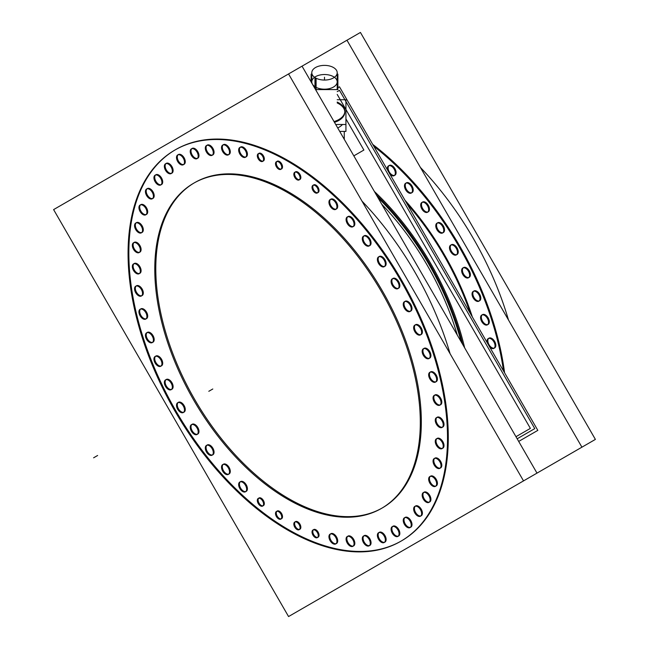 <?xml version="1.0" encoding="UTF-8"?>
<svg xmlns="http://www.w3.org/2000/svg" width="649" height="649" viewBox="0 0 649 649"><rect width="100%" height="100%" fill="white"/><g stroke="black" fill="none" stroke-linecap="round" stroke-linejoin="round"><path stroke-width="0.97" d="M194.684 182.645A187.764 108.407 60 0 1 288.562 191.942A187.764 108.407 60 0 1 411.223 357.396A187.764 108.407 60 0 1 382.439 507.859M381.928 508.143A187.764 108.407 60 0 1 288.562 498.554A187.764 108.407 60 0 1 166.039 333.562A187.764 108.407 60 0 1 194.173 182.937M175.238 149.854A225.876 130.408 -120 0 0 141.109 330.982A225.876 130.408 -120 0 0 288.562 529.681A225.876 130.408 -120 0 0 401.114 541.088M401.504 540.868A225.876 130.408 -120 0 0 436.128 359.862A225.876 130.408 -120 0 0 288.562 160.822A225.876 130.408 -120 0 0 175.628 149.635M440.225 404.903A5.646 3.261 60 0 1 437.815 404.449A5.646 3.261 60 0 1 434.124 399.468A5.646 3.261 60 0 1 434.984 394.941A5.646 3.261 60 0 1 437.815 395.225A5.646 3.261 60 0 1 441.498 400.198A5.646 3.261 60 0 1 440.639 404.725M435.836 381.831A5.646 3.261 60 0 1 433.427 381.369A5.646 3.261 60 0 1 429.735 376.396A5.646 3.261 60 0 1 430.603 371.869A5.646 3.261 60 0 1 433.427 372.153A5.646 3.261 60 0 1 437.118 377.126A5.646 3.261 60 0 1 436.25 381.653M429.338 358.297A5.646 3.261 60 0 1 426.928 357.834A5.646 3.261 60 0 1 423.237 352.861A5.646 3.261 60 0 1 424.105 348.335A5.646 3.261 60 0 1 426.928 348.618A5.646 3.261 60 0 1 430.62 353.591A5.646 3.261 60 0 1 429.752 358.118M420.828 334.641A5.646 3.261 60 0 1 418.41 334.186A5.646 3.261 60 0 1 414.727 329.213A5.646 3.261 60 0 1 415.587 324.687A5.646 3.261 60 0 1 418.41 324.962A5.646 3.261 60 0 1 422.101 329.943A5.646 3.261 60 0 1 421.233 334.462M410.419 311.22A5.646 3.261 60 0 1 408.002 310.766A5.646 3.261 60 0 1 404.319 305.793A5.646 3.261 60 0 1 405.179 301.266A5.646 3.261 60 0 1 408.002 301.542A5.646 3.261 60 0 1 411.693 306.523A5.646 3.261 60 0 1 410.825 311.041M398.267 288.367A5.646 3.261 60 0 1 395.858 287.913A5.646 3.261 60 0 1 392.166 282.94A5.646 3.261 60 0 1 393.034 278.413A5.646 3.261 60 0 1 395.858 278.689A5.646 3.261 60 0 1 399.541 283.67A5.646 3.261 60 0 1 398.681 288.197M384.549 266.423A5.646 3.261 60 0 1 382.139 265.968A5.646 3.261 60 0 1 378.448 260.987A5.646 3.261 60 0 1 379.316 256.46A5.646 3.261 60 0 1 382.139 256.744A5.646 3.261 60 0 1 385.831 261.717A5.646 3.261 60 0 1 384.962 266.244M369.476 245.695A5.646 3.261 60 0 1 367.058 245.241A5.646 3.261 60 0 1 363.375 240.26A5.646 3.261 60 0 1 364.235 235.741A5.646 3.261 60 0 1 367.058 236.017A5.646 3.261 60 0 1 370.749 240.998A5.646 3.261 60 0 1 369.881 245.517M353.251 226.501A5.646 3.261 60 0 1 350.833 226.039A5.646 3.261 60 0 1 347.15 221.066A5.646 3.261 60 0 1 348.01 216.539A5.646 3.261 60 0 1 350.833 216.823A5.646 3.261 60 0 1 354.524 221.796A5.646 3.261 60 0 1 353.656 226.323M336.117 209.1A5.646 3.261 60 0 1 333.708 208.645A5.646 3.261 60 0 1 330.017 203.672A5.646 3.261 60 0 1 330.885 199.146A5.646 3.261 60 0 1 333.708 199.421A5.646 3.261 60 0 1 337.391 204.403A5.646 3.261 60 0 1 336.531 208.929M245.833 156.977A5.646 3.261 60 0 1 243.424 156.523A5.646 3.261 60 0 1 239.732 151.55A5.646 3.261 60 0 1 240.601 147.023A5.646 3.261 60 0 1 243.424 147.299A5.646 3.261 60 0 1 247.107 152.28A5.646 3.261 60 0 1 246.247 156.798M228.699 154.592A5.646 3.261 60 0 1 226.29 154.138A5.646 3.261 60 0 1 222.599 149.156A5.646 3.261 60 0 1 223.467 144.63A5.646 3.261 60 0 1 226.29 144.914A5.646 3.261 60 0 1 229.981 149.887A5.646 3.261 60 0 1 229.113 154.413M212.474 155.054A5.646 3.261 60 0 1 210.065 154.6A5.646 3.261 60 0 1 206.374 149.627A5.646 3.261 60 0 1 207.242 145.1A5.646 3.261 60 0 1 210.065 145.376A5.646 3.261 60 0 1 213.756 150.357A5.646 3.261 60 0 1 212.888 154.876M197.393 158.372A5.646 3.261 60 0 1 194.984 157.91A5.646 3.261 60 0 1 191.301 152.937A5.646 3.261 60 0 1 192.161 148.41A5.646 3.261 60 0 1 194.984 148.694A5.646 3.261 60 0 1 198.675 153.667A5.646 3.261 60 0 1 197.807 158.194M183.683 164.481A5.646 3.261 60 0 1 181.274 164.027A5.646 3.261 60 0 1 177.583 159.046A5.646 3.261 60 0 1 178.451 154.527A5.646 3.261 60 0 1 181.274 154.803A5.646 3.261 60 0 1 184.957 159.776A5.646 3.261 60 0 1 184.097 164.302M171.531 173.299A5.646 3.261 60 0 1 169.121 172.845A5.646 3.261 60 0 1 165.43 167.872A5.646 3.261 60 0 1 166.298 163.345A5.646 3.261 60 0 1 169.121 163.621A5.646 3.261 60 0 1 172.812 168.602A5.646 3.261 60 0 1 171.944 173.129M161.122 184.705A5.646 3.261 60 0 1 158.713 184.251A5.646 3.261 60 0 1 155.022 179.27A5.646 3.261 60 0 1 155.89 174.751A5.646 3.261 60 0 1 158.713 175.027A5.646 3.261 60 0 1 162.404 180A5.646 3.261 60 0 1 161.536 184.527M152.604 198.521A5.646 3.261 60 0 1 150.195 198.067A5.646 3.261 60 0 1 146.512 193.094A5.646 3.261 60 0 1 147.372 188.567A5.646 3.261 60 0 1 150.195 188.843A5.646 3.261 60 0 1 153.886 193.824A5.646 3.261 60 0 1 153.018 198.343M146.114 214.551A5.646 3.261 60 0 1 143.697 214.097A5.646 3.261 60 0 1 140.014 209.124A5.646 3.261 60 0 1 140.874 204.597A5.646 3.261 60 0 1 143.697 204.873A5.646 3.261 60 0 1 147.388 209.854A5.646 3.261 60 0 1 146.52 214.381M141.725 232.569A5.646 3.261 60 0 1 139.316 232.107A5.646 3.261 60 0 1 135.625 227.134A5.646 3.261 60 0 1 136.493 222.607A5.646 3.261 60 0 1 139.316 222.891A5.646 3.261 60 0 1 143.007 227.864A5.646 3.261 60 0 1 142.139 232.391M139.519 252.291A5.646 3.261 60 0 1 137.109 251.836A5.646 3.261 60 0 1 133.418 246.863A5.646 3.261 60 0 1 134.286 242.337A5.646 3.261 60 0 1 137.109 242.612A5.646 3.261 60 0 1 140.792 247.594A5.646 3.261 60 0 1 139.933 252.12M139.519 273.448A5.646 3.261 60 0 1 137.109 272.994A5.646 3.261 60 0 1 133.418 268.021A5.646 3.261 60 0 1 134.286 263.494A5.646 3.261 60 0 1 137.109 263.77A5.646 3.261 60 0 1 140.792 268.751A5.646 3.261 60 0 1 139.933 273.278M141.725 295.733A5.646 3.261 60 0 1 139.316 295.271A5.646 3.261 60 0 1 135.625 290.298A5.646 3.261 60 0 1 136.493 285.771A5.646 3.261 60 0 1 139.316 286.055A5.646 3.261 60 0 1 143.007 291.028A5.646 3.261 60 0 1 142.139 295.555M146.114 318.805A5.646 3.261 60 0 1 143.697 318.351A5.646 3.261 60 0 1 140.014 313.37A5.646 3.261 60 0 1 140.874 308.851A5.646 3.261 60 0 1 143.697 309.127A5.646 3.261 60 0 1 147.388 314.1A5.646 3.261 60 0 1 146.52 318.627M152.604 342.339A5.646 3.261 60 0 1 150.195 341.885A5.646 3.261 60 0 1 146.512 336.904A5.646 3.261 60 0 1 147.372 332.377A5.646 3.261 60 0 1 150.195 332.661A5.646 3.261 60 0 1 153.886 337.634A5.646 3.261 60 0 1 153.018 342.161M161.122 365.987A5.646 3.261 60 0 1 158.713 365.533A5.646 3.261 60 0 1 155.022 360.56A5.646 3.261 60 0 1 155.89 356.033A5.646 3.261 60 0 1 158.713 356.309A5.646 3.261 60 0 1 162.404 361.29A5.646 3.261 60 0 1 161.536 365.809M171.531 389.408A5.646 3.261 60 0 1 169.121 388.954A5.646 3.261 60 0 1 165.43 383.981A5.646 3.261 60 0 1 166.298 379.454A5.646 3.261 60 0 1 169.121 379.73A5.646 3.261 60 0 1 172.812 384.711A5.646 3.261 60 0 1 171.944 389.23M183.683 412.261A5.646 3.261 60 0 1 181.274 411.807A5.646 3.261 60 0 1 177.583 406.826A5.646 3.261 60 0 1 178.451 402.307A5.646 3.261 60 0 1 181.274 402.583A5.646 3.261 60 0 1 184.957 407.564A5.646 3.261 60 0 1 184.097 412.083M197.393 434.213A5.646 3.261 60 0 1 194.984 433.751A5.646 3.261 60 0 1 191.301 428.778A5.646 3.261 60 0 1 192.161 424.251A5.646 3.261 60 0 1 194.984 424.535A5.646 3.261 60 0 1 198.675 429.508A5.646 3.261 60 0 1 197.807 434.035M212.474 454.933A5.646 3.261 60 0 1 210.065 454.478A5.646 3.261 60 0 1 206.374 449.506A5.646 3.261 60 0 1 207.242 444.979A5.646 3.261 60 0 1 210.065 445.255A5.646 3.261 60 0 1 213.756 450.236A5.646 3.261 60 0 1 212.888 454.762M228.699 474.135A5.646 3.261 60 0 1 226.29 473.681A5.646 3.261 60 0 1 222.599 468.7A5.646 3.261 60 0 1 223.467 464.181A5.646 3.261 60 0 1 226.29 464.457A5.646 3.261 60 0 1 229.981 469.43A5.646 3.261 60 0 1 229.113 473.957M245.833 491.528A5.646 3.261 60 0 1 243.424 491.074A5.646 3.261 60 0 1 239.732 486.093A5.646 3.261 60 0 1 240.601 481.574A5.646 3.261 60 0 1 243.424 481.85A5.646 3.261 60 0 1 247.107 486.823A5.646 3.261 60 0 1 246.247 491.35M336.117 543.651A5.646 3.261 60 0 1 333.708 543.197A5.646 3.261 60 0 1 330.017 538.224A5.646 3.261 60 0 1 330.885 533.697A5.646 3.261 60 0 1 333.708 533.973A5.646 3.261 60 0 1 337.391 538.954A5.646 3.261 60 0 1 336.531 543.473M353.251 546.044A5.646 3.261 60 0 1 350.833 545.582A5.646 3.261 60 0 1 347.15 540.609A5.646 3.261 60 0 1 348.01 536.082A5.646 3.261 60 0 1 350.833 536.366A5.646 3.261 60 0 1 354.524 541.339A5.646 3.261 60 0 1 353.656 545.866M369.476 545.574A5.646 3.261 60 0 1 367.058 545.119A5.646 3.261 60 0 1 363.375 540.146A5.646 3.261 60 0 1 364.235 535.62A5.646 3.261 60 0 1 367.058 535.896A5.646 3.261 60 0 1 370.749 540.877A5.646 3.261 60 0 1 369.881 545.395M384.549 542.264A5.646 3.261 60 0 1 382.139 541.81A5.646 3.261 60 0 1 378.448 536.828A5.646 3.261 60 0 1 379.316 532.302A5.646 3.261 60 0 1 382.139 532.586A5.646 3.261 60 0 1 385.831 537.559A5.646 3.261 60 0 1 384.962 542.085M398.267 536.155A5.646 3.261 60 0 1 395.858 535.693A5.646 3.261 60 0 1 392.166 530.72A5.646 3.261 60 0 1 393.034 526.193A5.646 3.261 60 0 1 395.858 526.477A5.646 3.261 60 0 1 399.541 531.45A5.646 3.261 60 0 1 398.681 535.977M410.419 527.329A5.646 3.261 60 0 1 408.002 526.874A5.646 3.261 60 0 1 404.319 521.893A5.646 3.261 60 0 1 405.179 517.375A5.646 3.261 60 0 1 408.002 517.651A5.646 3.261 60 0 1 411.693 522.632A5.646 3.261 60 0 1 410.825 527.15M420.828 515.923A5.646 3.261 60 0 1 418.41 515.468A5.646 3.261 60 0 1 414.727 510.495A5.646 3.261 60 0 1 415.587 505.969A5.646 3.261 60 0 1 418.41 506.244A5.646 3.261 60 0 1 422.101 511.225A5.646 3.261 60 0 1 421.233 515.752M429.338 502.107A5.646 3.261 60 0 1 426.928 501.653A5.646 3.261 60 0 1 423.237 496.68A5.646 3.261 60 0 1 424.105 492.153A5.646 3.261 60 0 1 426.928 492.429A5.646 3.261 60 0 1 430.62 497.41A5.646 3.261 60 0 1 429.752 501.928M435.836 486.077A5.646 3.261 60 0 1 433.427 485.622A5.646 3.261 60 0 1 429.735 480.641A5.646 3.261 60 0 1 430.603 476.123A5.646 3.261 60 0 1 433.427 476.398A5.646 3.261 60 0 1 437.118 481.371A5.646 3.261 60 0 1 436.25 485.898M440.225 468.067A5.646 3.261 60 0 1 437.815 467.613A5.646 3.261 60 0 1 434.124 462.632A5.646 3.261 60 0 1 434.984 458.105A5.646 3.261 60 0 1 437.815 458.389A5.646 3.261 60 0 1 441.498 463.362A5.646 3.261 60 0 1 440.639 467.888M442.431 448.337A5.646 3.261 60 0 1 440.022 447.883A5.646 3.261 60 0 1 436.331 442.902A5.646 3.261 60 0 1 437.199 438.383A5.646 3.261 60 0 1 440.022 438.659A5.646 3.261 60 0 1 443.705 443.632A5.646 3.261 60 0 1 442.845 448.159M442.431 427.18A5.646 3.261 60 0 1 440.022 426.726A5.646 3.261 60 0 1 436.331 421.745A5.646 3.261 60 0 1 437.199 417.226A5.646 3.261 60 0 1 440.022 417.502A5.646 3.261 60 0 1 443.705 422.475A5.646 3.261 60 0 1 442.845 427.001M262.999 161.106A4.413 2.547 60 0 1 261.214 160.725A4.413 2.547 60 0 1 258.326 156.831A4.413 2.547 60 0 1 259.008 153.302A4.413 2.547 60 0 1 261.214 153.521A4.413 2.547 60 0 1 264.094 157.407A4.413 2.547 60 0 1 263.421 160.944M281.187 169.056A4.413 2.547 60 0 1 279.403 168.675A4.413 2.547 60 0 1 276.523 164.789A4.413 2.547 60 0 1 277.196 161.252A4.413 2.547 60 0 1 279.403 161.471A4.413 2.547 60 0 1 282.283 165.357A4.413 2.547 60 0 1 281.609 168.894M299.514 179.635A4.413 2.547 60 0 1 297.721 179.254A4.413 2.547 60 0 1 294.841 175.368A4.413 2.547 60 0 1 295.522 171.831A4.413 2.547 60 0 1 297.721 172.05A4.413 2.547 60 0 1 300.609 175.936A4.413 2.547 60 0 1 299.927 179.473M317.702 192.688A4.413 2.547 60 0 1 315.917 192.307A4.413 2.547 60 0 1 313.029 188.413A4.413 2.547 60 0 1 313.71 184.884A4.413 2.547 60 0 1 315.917 185.103A4.413 2.547 60 0 1 318.797 188.989A4.413 2.547 60 0 1 318.124 192.526M317.702 537.364A4.413 2.547 60 0 1 315.917 536.983A4.413 2.547 60 0 1 313.029 533.089A4.413 2.547 60 0 1 313.71 529.56A4.413 2.547 60 0 1 315.917 529.779A4.413 2.547 60 0 1 318.797 533.665A4.413 2.547 60 0 1 318.124 537.202M299.514 529.414A4.413 2.547 60 0 1 297.721 529.032A4.413 2.547 60 0 1 294.841 525.138A4.413 2.547 60 0 1 295.522 521.609A4.413 2.547 60 0 1 297.721 521.82A4.413 2.547 60 0 1 300.609 525.714A4.413 2.547 60 0 1 299.927 529.243M281.187 518.835A4.413 2.547 60 0 1 279.403 518.454A4.413 2.547 60 0 1 276.523 514.56A4.413 2.547 60 0 1 277.196 511.031A4.413 2.547 60 0 1 279.403 511.242A4.413 2.547 60 0 1 282.283 515.136A4.413 2.547 60 0 1 281.609 518.665M262.999 505.782A4.413 2.547 60 0 1 261.214 505.401A4.413 2.547 60 0 1 258.326 501.507A4.413 2.547 60 0 1 259.008 497.978A4.413 2.547 60 0 1 261.214 498.197A4.413 2.547 60 0 1 264.094 502.083A4.413 2.547 60 0 1 263.421 505.62M362.004 201.149A225.876 130.408 60 0 1 450.073 353.689A225.876 130.408 60 0 0 362.004 201.149M381.75 204.232A193.41 111.669 60 0 1 457.277 335.046A193.41 111.669 60 0 0 381.75 204.232M462.737 344.497A194.822 112.48 -120 0 0 376.298 194.781A194.822 112.48 -120 0 1 462.737 344.497M342.502 124.494A20.33 11.739 180 0 1 337.715 127.958A20.33 11.739 180 0 0 342.502 124.494M338.875 103.816A20.33 11.739 0 0 0 337.204 102.956A20.33 11.739 0 0 1 338.875 103.816A20.33 11.739 0 0 1 334.47 122.345A20.33 11.739 0 0 0 344.83 112.115M470.403 313.589A194.822 112.48 -120 0 0 406.907 203.599A194.822 112.48 -120 0 1 470.403 313.589M404.944 200.2A195.381 112.804 60 0 1 472.367 316.988A195.381 112.804 60 0 0 404.944 200.2M504.589 372.802A225.876 130.408 -120 0 0 372.713 144.386A225.876 130.408 -120 0 1 504.589 372.802M494.238 348.115A5.646 3.261 60 0 1 491.82 347.653A5.646 3.261 60 0 1 488.137 342.68A5.646 3.261 60 0 1 488.997 338.153A5.646 3.261 60 0 1 491.82 338.437A5.646 3.261 60 0 1 495.511 343.41A5.646 3.261 60 0 1 494.652 347.937M487.74 324.581A5.646 3.261 60 0 1 485.33 324.119A5.646 3.261 60 0 1 481.639 319.146A5.646 3.261 60 0 1 482.507 314.619A5.646 3.261 60 0 1 485.33 314.903A5.646 3.261 60 0 1 489.013 319.876A5.646 3.261 60 0 1 488.153 324.403M479.222 300.925A5.646 3.261 60 0 1 476.812 300.471A5.646 3.261 60 0 1 473.121 295.498A5.646 3.261 60 0 1 473.989 290.971A5.646 3.261 60 0 1 476.812 291.247A5.646 3.261 60 0 1 480.503 296.228A5.646 3.261 60 0 1 479.635 300.747M468.813 277.504A5.646 3.261 60 0 1 466.404 277.05A5.646 3.261 60 0 1 462.713 272.077A5.646 3.261 60 0 1 463.581 267.55A5.646 3.261 60 0 1 466.404 267.826A5.646 3.261 60 0 1 470.095 272.807A5.646 3.261 60 0 1 469.227 277.326M456.661 254.651A5.646 3.261 60 0 1 454.251 254.197A5.646 3.261 60 0 1 450.56 249.224A5.646 3.261 60 0 1 451.428 244.697A5.646 3.261 60 0 1 454.251 244.973A5.646 3.261 60 0 1 457.943 249.954A5.646 3.261 60 0 1 457.074 254.481M442.951 232.707A5.646 3.261 60 0 1 440.541 232.253A5.646 3.261 60 0 1 436.85 227.272A5.646 3.261 60 0 1 437.718 222.745A5.646 3.261 60 0 1 440.541 223.029A5.646 3.261 60 0 1 444.224 228.002A5.646 3.261 60 0 1 443.364 232.529M427.869 211.98A5.646 3.261 60 0 1 425.46 211.525A5.646 3.261 60 0 1 421.769 206.544A5.646 3.261 60 0 1 422.637 202.026A5.646 3.261 60 0 1 425.46 202.301A5.646 3.261 60 0 1 429.151 207.282A5.646 3.261 60 0 1 428.283 211.801M411.644 192.785A5.646 3.261 60 0 1 409.235 192.323A5.646 3.261 60 0 1 405.544 187.35A5.646 3.261 60 0 1 406.412 182.823A5.646 3.261 60 0 1 409.235 183.107A5.646 3.261 60 0 1 412.926 188.08A5.646 3.261 60 0 1 412.058 192.607M394.511 175.384A5.646 3.261 60 0 1 392.101 174.93A5.646 3.261 60 0 1 388.41 169.957A5.646 3.261 60 0 1 389.278 165.43A5.646 3.261 60 0 1 392.101 165.706A5.646 3.261 60 0 1 395.793 170.687A5.646 3.261 60 0 1 394.925 175.214M420.406 167.434A225.876 130.408 60 0 1 508.475 319.973A225.876 130.408 60 0 0 420.406 167.434M311.796 81.863A12.704 7.334 0 0 0 315.519 87.047A12.704 7.334 0 0 0 329.359 88.637A12.704 7.334 0 0 0 337.204 81.863M334.438 77.288A12.704 7.334 0 0 0 333.481 76.671A12.704 7.334 0 0 0 314.562 77.288M279.208 494.027A187.764 108.407 -120 0 0 381.425 508.443A187.764 108.407 -120 0 0 408.546 352.61A187.764 108.407 -120 0 0 279.208 188.015M295.879 197.645A187.764 108.407 -120 0 0 193.662 183.229A187.764 108.407 -120 0 0 166.542 339.062A187.764 108.407 -120 0 0 295.879 503.656M288.562 616.55L523.516 480.893L288.562 73.945L53.607 209.603L288.562 616.55M277.764 523.97A225.876 130.408 -120 0 0 400.733 541.315A225.876 130.408 -120 0 0 433.362 353.843A225.876 130.408 -120 0 0 277.764 155.841M297.818 167.418A225.876 130.408 -120 0 0 174.857 150.081A225.876 130.408 -120 0 0 142.22 337.545A225.876 130.408 -120 0 0 297.818 535.547M67.09 201.823L302.036 66.166L536.991 473.121L581.918 447.177L346.964 40.23L302.036 66.166L360.438 32.45L595.393 439.405L360.438 575.055M302.036 608.77L536.991 473.121M436.274 395.314A5.646 3.261 60 0 1 440.566 400.149A5.646 3.261 60 0 1 439.86 405.171A5.646 3.261 60 0 1 436.274 404.359M437.807 405.244A5.646 3.261 60 0 1 433.516 400.409A5.646 3.261 60 0 1 434.213 395.387A5.646 3.261 60 0 1 437.807 396.198M431.885 372.234A5.646 3.261 60 0 1 436.177 377.069A5.646 3.261 60 0 1 435.479 382.099A5.646 3.261 60 0 1 431.885 381.288M433.418 382.172A5.646 3.261 60 0 1 429.127 377.337A5.646 3.261 60 0 1 429.833 372.315A5.646 3.261 60 0 1 433.418 373.126M425.387 348.708A5.646 3.261 60 0 1 429.679 353.543A5.646 3.261 60 0 1 428.981 358.564A5.646 3.261 60 0 1 425.387 357.753M426.92 358.637A5.646 3.261 60 0 1 422.637 353.802A5.646 3.261 60 0 1 423.335 348.781A5.646 3.261 60 0 1 426.92 349.592M416.877 325.052A5.646 3.261 60 0 1 421.169 329.887A5.646 3.261 60 0 1 420.463 334.908A5.646 3.261 60 0 1 416.877 334.105M418.41 334.989A5.646 3.261 60 0 1 414.119 330.154A5.646 3.261 60 0 1 414.816 325.133A5.646 3.261 60 0 1 418.41 325.936M406.469 301.631A5.646 3.261 60 0 1 410.76 306.466A5.646 3.261 60 0 1 410.054 311.488A5.646 3.261 60 0 1 406.469 310.684M408.002 311.569A5.646 3.261 60 0 1 403.71 306.734A5.646 3.261 60 0 1 404.408 301.712A5.646 3.261 60 0 1 408.002 302.515M394.316 278.778A5.646 3.261 60 0 1 398.608 283.613A5.646 3.261 60 0 1 397.91 288.635A5.646 3.261 60 0 1 394.316 287.832M395.849 288.716A5.646 3.261 60 0 1 391.558 283.881A5.646 3.261 60 0 1 392.264 278.859A5.646 3.261 60 0 1 395.849 279.662M380.598 256.834A5.646 3.261 60 0 1 384.889 261.669A5.646 3.261 60 0 1 384.192 266.69A5.646 3.261 60 0 1 380.598 265.879M382.139 266.763A5.646 3.261 60 0 1 377.848 261.928A5.646 3.261 60 0 1 378.545 256.907A5.646 3.261 60 0 1 382.139 257.718M365.525 236.106A5.646 3.261 60 0 1 369.816 240.941A5.646 3.261 60 0 1 369.111 245.963A5.646 3.261 60 0 1 365.525 245.16M367.058 246.044A5.646 3.261 60 0 1 362.767 241.209A5.646 3.261 60 0 1 363.464 236.187A5.646 3.261 60 0 1 367.058 236.99M349.3 216.904A5.646 3.261 60 0 1 353.591 221.739A5.646 3.261 60 0 1 352.886 226.769A5.646 3.261 60 0 1 349.3 225.957M350.833 226.842A5.646 3.261 60 0 1 346.542 222.007A5.646 3.261 60 0 1 347.239 216.985A5.646 3.261 60 0 1 350.833 217.796M332.166 199.511A5.646 3.261 60 0 1 336.458 204.346A5.646 3.261 60 0 1 335.76 209.376A5.646 3.261 60 0 1 332.166 208.564M333.7 209.449A5.646 3.261 60 0 1 329.408 204.613A5.646 3.261 60 0 1 330.106 199.592A5.646 3.261 60 0 1 333.7 200.403M241.882 147.388A5.646 3.261 60 0 1 246.174 152.223A5.646 3.261 60 0 1 245.476 157.245A5.646 3.261 60 0 1 241.882 156.441M243.416 157.326A5.646 3.261 60 0 1 239.124 152.491A5.646 3.261 60 0 1 239.83 147.469A5.646 3.261 60 0 1 243.416 148.272M224.749 145.003A5.646 3.261 60 0 1 229.04 149.838A5.646 3.261 60 0 1 228.343 154.86A5.646 3.261 60 0 1 224.749 154.048M226.282 154.933A5.646 3.261 60 0 1 221.99 150.097A5.646 3.261 60 0 1 222.696 145.076A5.646 3.261 60 0 1 226.282 145.887M208.524 145.465A5.646 3.261 60 0 1 212.815 150.3A5.646 3.261 60 0 1 212.118 155.322A5.646 3.261 60 0 1 208.524 154.519M210.057 155.403A5.646 3.261 60 0 1 205.765 150.568A5.646 3.261 60 0 1 206.471 145.546A5.646 3.261 60 0 1 210.057 146.35M193.451 148.783A5.646 3.261 60 0 1 197.742 153.618A5.646 3.261 60 0 1 197.036 158.64A5.646 3.261 60 0 1 193.451 157.829M194.984 158.713A5.646 3.261 60 0 1 190.692 153.878A5.646 3.261 60 0 1 191.39 148.856A5.646 3.261 60 0 1 194.984 149.668M179.732 154.892A5.646 3.261 60 0 1 184.024 159.727A5.646 3.261 60 0 1 183.326 164.749A5.646 3.261 60 0 1 179.732 163.937M181.266 164.83A5.646 3.261 60 0 1 176.974 159.995A5.646 3.261 60 0 1 177.672 154.965A5.646 3.261 60 0 1 181.266 155.776M167.58 163.71A5.646 3.261 60 0 1 171.871 168.545A5.646 3.261 60 0 1 171.174 173.567A5.646 3.261 60 0 1 167.58 172.764M169.113 173.648A5.646 3.261 60 0 1 164.822 168.813A5.646 3.261 60 0 1 165.527 163.791A5.646 3.261 60 0 1 169.113 164.595M157.172 175.116A5.646 3.261 60 0 1 161.463 179.951A5.646 3.261 60 0 1 160.765 184.973A5.646 3.261 60 0 1 157.172 184.162M158.705 185.054A5.646 3.261 60 0 1 154.413 180.219A5.646 3.261 60 0 1 155.119 175.189A5.646 3.261 60 0 1 158.705 176.001M148.662 188.932A5.646 3.261 60 0 1 152.953 193.767A5.646 3.261 60 0 1 152.247 198.789A5.646 3.261 60 0 1 148.662 197.986M150.195 198.87A5.646 3.261 60 0 1 145.903 194.035A5.646 3.261 60 0 1 146.601 189.013A5.646 3.261 60 0 1 150.195 189.816M142.163 204.962A5.646 3.261 60 0 1 146.455 209.797A5.646 3.261 60 0 1 145.749 214.827A5.646 3.261 60 0 1 142.163 214.016M143.697 214.9A5.646 3.261 60 0 1 139.405 210.065A5.646 3.261 60 0 1 140.103 205.043A5.646 3.261 60 0 1 143.697 205.855M137.775 222.98A5.646 3.261 60 0 1 142.066 227.815A5.646 3.261 60 0 1 141.368 232.837A5.646 3.261 60 0 1 137.775 232.026M139.308 232.91A5.646 3.261 60 0 1 135.016 228.075A5.646 3.261 60 0 1 135.722 223.053A5.646 3.261 60 0 1 139.308 223.864M135.568 242.702A5.646 3.261 60 0 1 139.859 247.537A5.646 3.261 60 0 1 139.162 252.566A5.646 3.261 60 0 1 135.568 251.755M137.101 252.639A5.646 3.261 60 0 1 132.81 247.804A5.646 3.261 60 0 1 133.507 242.783A5.646 3.261 60 0 1 137.101 243.594M135.568 263.859A5.646 3.261 60 0 1 139.859 268.694A5.646 3.261 60 0 1 139.162 273.724A5.646 3.261 60 0 1 135.568 272.913M137.101 273.797A5.646 3.261 60 0 1 132.81 268.962A5.646 3.261 60 0 1 133.507 263.94A5.646 3.261 60 0 1 137.101 264.751M137.775 286.144A5.646 3.261 60 0 1 142.066 290.979A5.646 3.261 60 0 1 141.368 296.001A5.646 3.261 60 0 1 137.775 295.19M139.308 296.074A5.646 3.261 60 0 1 135.016 291.239A5.646 3.261 60 0 1 135.722 286.217A5.646 3.261 60 0 1 139.308 287.028M142.163 309.216A5.646 3.261 60 0 1 146.455 314.051A5.646 3.261 60 0 1 145.749 319.073A5.646 3.261 60 0 1 142.163 318.261M143.697 319.154A5.646 3.261 60 0 1 139.405 314.319A5.646 3.261 60 0 1 140.103 309.289A5.646 3.261 60 0 1 143.697 310.1M148.662 332.75A5.646 3.261 60 0 1 152.953 337.585A5.646 3.261 60 0 1 152.247 342.607A5.646 3.261 60 0 1 148.662 341.796M150.195 342.688A5.646 3.261 60 0 1 145.903 337.845A5.646 3.261 60 0 1 146.601 332.823A5.646 3.261 60 0 1 150.195 333.635M157.172 356.398A5.646 3.261 60 0 1 161.463 361.233A5.646 3.261 60 0 1 160.765 366.255A5.646 3.261 60 0 1 157.172 365.452M158.705 366.336A5.646 3.261 60 0 1 154.413 361.501A5.646 3.261 60 0 1 155.119 356.479A5.646 3.261 60 0 1 158.705 357.283M167.58 379.819A5.646 3.261 60 0 1 171.871 384.654A5.646 3.261 60 0 1 171.174 389.676A5.646 3.261 60 0 1 167.58 388.873M169.113 389.757A5.646 3.261 60 0 1 164.822 384.922A5.646 3.261 60 0 1 165.527 379.9A5.646 3.261 60 0 1 169.113 380.703M179.732 402.672A5.646 3.261 60 0 1 184.024 407.507A5.646 3.261 60 0 1 183.326 412.529A5.646 3.261 60 0 1 179.732 411.726M181.266 412.61A5.646 3.261 60 0 1 176.974 407.775A5.646 3.261 60 0 1 177.672 402.753A5.646 3.261 60 0 1 181.266 403.556M193.451 424.624A5.646 3.261 60 0 1 197.742 429.46A5.646 3.261 60 0 1 197.036 434.481A5.646 3.261 60 0 1 193.451 433.67M194.984 434.554A5.646 3.261 60 0 1 190.692 429.719A5.646 3.261 60 0 1 191.39 424.697A5.646 3.261 60 0 1 194.984 425.509M208.524 445.344A5.646 3.261 60 0 1 212.815 450.179A5.646 3.261 60 0 1 212.118 455.2A5.646 3.261 60 0 1 208.524 454.397M210.057 455.282A5.646 3.261 60 0 1 205.765 450.447A5.646 3.261 60 0 1 206.471 445.425A5.646 3.261 60 0 1 210.057 446.228M224.749 464.546A5.646 3.261 60 0 1 229.04 469.381A5.646 3.261 60 0 1 228.343 474.403A5.646 3.261 60 0 1 224.749 473.592M226.282 474.484A5.646 3.261 60 0 1 221.99 469.649A5.646 3.261 60 0 1 222.696 464.619A5.646 3.261 60 0 1 226.282 465.43M241.882 481.939A5.646 3.261 60 0 1 246.174 486.774A5.646 3.261 60 0 1 245.476 491.796A5.646 3.261 60 0 1 241.882 490.993M243.416 491.877A5.646 3.261 60 0 1 239.124 487.042A5.646 3.261 60 0 1 239.83 482.012A5.646 3.261 60 0 1 243.416 482.824M332.166 534.062A5.646 3.261 60 0 1 336.458 538.897A5.646 3.261 60 0 1 335.76 543.919A5.646 3.261 60 0 1 332.166 543.116M333.7 544A5.646 3.261 60 0 1 329.408 539.165A5.646 3.261 60 0 1 330.106 534.143A5.646 3.261 60 0 1 333.7 534.946M349.3 536.455A5.646 3.261 60 0 1 353.591 541.29A5.646 3.261 60 0 1 352.886 546.312A5.646 3.261 60 0 1 349.3 545.501M350.833 546.385A5.646 3.261 60 0 1 346.542 541.55A5.646 3.261 60 0 1 347.239 536.528A5.646 3.261 60 0 1 350.833 537.34M365.525 535.985A5.646 3.261 60 0 1 369.816 540.82A5.646 3.261 60 0 1 369.111 545.841A5.646 3.261 60 0 1 365.525 545.038M367.058 545.923A5.646 3.261 60 0 1 362.767 541.088A5.646 3.261 60 0 1 363.464 536.066A5.646 3.261 60 0 1 367.058 536.869M380.598 532.675A5.646 3.261 60 0 1 384.889 537.51A5.646 3.261 60 0 1 384.192 542.532A5.646 3.261 60 0 1 380.598 541.72M382.139 542.613A5.646 3.261 60 0 1 377.848 537.77A5.646 3.261 60 0 1 378.545 532.748A5.646 3.261 60 0 1 382.139 533.559M394.316 526.558A5.646 3.261 60 0 1 398.608 531.393A5.646 3.261 60 0 1 397.91 536.423A5.646 3.261 60 0 1 394.316 535.612M395.849 536.496A5.646 3.261 60 0 1 391.558 531.661A5.646 3.261 60 0 1 392.264 526.639A5.646 3.261 60 0 1 395.849 527.45M406.469 517.74A5.646 3.261 60 0 1 410.76 522.575A5.646 3.261 60 0 1 410.054 527.596A5.646 3.261 60 0 1 406.469 526.793M408.002 527.678A5.646 3.261 60 0 1 403.71 522.843A5.646 3.261 60 0 1 404.408 517.821A5.646 3.261 60 0 1 408.002 518.624M416.877 506.334A5.646 3.261 60 0 1 421.169 511.169A5.646 3.261 60 0 1 420.463 516.198A5.646 3.261 60 0 1 416.877 515.387M418.41 516.271A5.646 3.261 60 0 1 414.119 511.436A5.646 3.261 60 0 1 414.816 506.415A5.646 3.261 60 0 1 418.41 507.226M425.387 492.518A5.646 3.261 60 0 1 429.679 497.353A5.646 3.261 60 0 1 428.981 502.375A5.646 3.261 60 0 1 425.387 501.572M426.92 502.456A5.646 3.261 60 0 1 422.637 497.621A5.646 3.261 60 0 1 423.335 492.599A5.646 3.261 60 0 1 426.92 493.402M431.885 476.488A5.646 3.261 60 0 1 436.177 481.323A5.646 3.261 60 0 1 435.479 486.344A5.646 3.261 60 0 1 431.885 485.541M433.418 486.426A5.646 3.261 60 0 1 429.127 481.59A5.646 3.261 60 0 1 429.833 476.569A5.646 3.261 60 0 1 433.418 477.372M436.274 458.478A5.646 3.261 60 0 1 440.566 463.313A5.646 3.261 60 0 1 439.86 468.335A5.646 3.261 60 0 1 436.274 467.523M437.807 468.408A5.646 3.261 60 0 1 433.516 463.573A5.646 3.261 60 0 1 434.213 458.551A5.646 3.261 60 0 1 437.807 459.362M438.481 438.748A5.646 3.261 60 0 1 442.772 443.583A5.646 3.261 60 0 1 442.074 448.605A5.646 3.261 60 0 1 438.481 447.802M440.014 448.686A5.646 3.261 60 0 1 435.722 443.851A5.646 3.261 60 0 1 436.428 438.821A5.646 3.261 60 0 1 440.014 439.633M438.481 417.591A5.646 3.261 60 0 1 442.772 422.426A5.646 3.261 60 0 1 442.074 427.448A5.646 3.261 60 0 1 438.481 426.636M440.014 427.529A5.646 3.261 60 0 1 435.722 422.694A5.646 3.261 60 0 1 436.428 417.664A5.646 3.261 60 0 1 440.014 418.475M259.673 153.635A4.413 2.547 60 0 1 263.153 157.35A4.413 2.547 60 0 1 262.65 161.382A4.413 2.547 60 0 1 259.673 160.619M261.206 161.496A4.413 2.547 60 0 1 257.726 157.78A4.413 2.547 60 0 1 258.237 153.748A4.413 2.547 60 0 1 261.206 154.511M259.673 498.31A4.413 2.547 60 0 1 263.153 502.026A4.413 2.547 60 0 1 262.65 506.066A4.413 2.547 60 0 1 259.673 505.295M261.206 506.171A4.413 2.547 60 0 1 257.726 502.456A4.413 2.547 60 0 1 258.237 498.424A4.413 2.547 60 0 1 261.206 499.186M277.869 511.363A4.413 2.547 60 0 1 281.341 515.079A4.413 2.547 60 0 1 280.839 519.111A4.413 2.547 60 0 1 277.869 518.348M279.394 519.224A4.413 2.547 60 0 1 275.914 515.509A4.413 2.547 60 0 1 276.425 511.469A4.413 2.547 60 0 1 279.394 512.239M296.187 521.942A4.413 2.547 60 0 1 299.668 525.658A4.413 2.547 60 0 1 299.157 529.689A4.413 2.547 60 0 1 296.187 528.927M297.721 529.803A4.413 2.547 60 0 1 294.24 526.088A4.413 2.547 60 0 1 294.743 522.047A4.413 2.547 60 0 1 297.721 522.818M314.376 529.892A4.413 2.547 60 0 1 317.856 533.608A4.413 2.547 60 0 1 317.345 537.64A4.413 2.547 60 0 1 314.376 536.877M315.909 537.753A4.413 2.547 60 0 1 312.429 534.038A4.413 2.547 60 0 1 312.94 530.006A4.413 2.547 60 0 1 315.909 530.768M314.376 185.216A4.413 2.547 60 0 1 317.856 188.932A4.413 2.547 60 0 1 317.345 192.964A4.413 2.547 60 0 1 314.376 192.201M315.909 193.078A4.413 2.547 60 0 1 312.429 189.362A4.413 2.547 60 0 1 312.94 185.33A4.413 2.547 60 0 1 315.909 186.093M296.187 172.163A4.413 2.547 60 0 1 299.668 175.879A4.413 2.547 60 0 1 299.157 179.919A4.413 2.547 60 0 1 296.187 179.148M297.721 180.024A4.413 2.547 60 0 1 294.24 176.309A4.413 2.547 60 0 1 294.743 172.277A4.413 2.547 60 0 1 297.721 173.04M277.869 161.585A4.413 2.547 60 0 1 281.341 165.3A4.413 2.547 60 0 1 280.839 169.34A4.413 2.547 60 0 1 277.869 168.57M279.394 169.454A4.413 2.547 60 0 1 275.914 165.73A4.413 2.547 60 0 1 276.425 161.698A4.413 2.547 60 0 1 279.394 162.461M464.652 347.823A195.365 112.796 -120 0 0 374.376 191.463M353.827 155.865L363.894 150.049L345.933 118.929M345.933 106.663L345.933 131.406L339.703 131.406M337.942 102.42A20.33 11.739 180 0 1 344.83 111.23A20.33 11.739 180 0 1 334.04 121.59M337.204 102.063A20.33 11.739 180 0 1 339.752 103.467M337.204 99.743L345.933 99.743L345.933 124.494L335.711 124.494M461.139 341.739A194.822 112.48 -120 0 0 377.888 197.547M503.502 370.92A225.876 130.408 -120 0 0 373.8 146.268M490.287 338.518A5.646 3.261 60 0 1 494.579 343.353A5.646 3.261 60 0 1 493.873 348.383A5.646 3.261 60 0 1 490.287 347.572M491.82 348.456A5.646 3.261 60 0 1 489.744 347.093M487.277 342.818A5.646 3.261 60 0 1 488.226 338.6A5.646 3.261 60 0 1 491.82 339.411M483.789 314.992A5.646 3.261 60 0 1 488.08 319.827A5.646 3.261 60 0 1 487.375 324.849A5.646 3.261 60 0 1 483.789 324.038M485.322 324.922A5.646 3.261 60 0 1 481.031 320.087A5.646 3.261 60 0 1 481.728 315.065A5.646 3.261 60 0 1 485.322 315.876M475.271 291.336A5.646 3.261 60 0 1 479.562 296.171A5.646 3.261 60 0 1 478.865 301.193A5.646 3.261 60 0 1 475.271 300.39M476.804 301.274A5.646 3.261 60 0 1 472.513 296.439A5.646 3.261 60 0 1 473.218 291.417A5.646 3.261 60 0 1 476.804 292.22M464.862 267.915A5.646 3.261 60 0 1 469.154 272.75A5.646 3.261 60 0 1 468.456 277.772A5.646 3.261 60 0 1 464.862 276.969M466.396 277.853A5.646 3.261 60 0 1 462.104 273.018A5.646 3.261 60 0 1 462.81 267.996A5.646 3.261 60 0 1 466.396 268.8M452.718 245.062A5.646 3.261 60 0 1 457.001 249.897A5.646 3.261 60 0 1 456.304 254.919A5.646 3.261 60 0 1 452.718 254.116M454.251 255A5.646 3.261 60 0 1 449.96 250.165A5.646 3.261 60 0 1 450.657 245.144A5.646 3.261 60 0 1 454.251 245.947M439 223.118A5.646 3.261 60 0 1 443.291 227.953A5.646 3.261 60 0 1 442.586 232.975A5.646 3.261 60 0 1 439 232.164M440.533 233.048A5.646 3.261 60 0 1 436.242 228.213A5.646 3.261 60 0 1 436.939 223.191A5.646 3.261 60 0 1 440.533 224.002M423.919 202.391A5.646 3.261 60 0 1 428.21 207.226A5.646 3.261 60 0 1 427.513 212.247A5.646 3.261 60 0 1 423.919 211.444M425.452 212.328A5.646 3.261 60 0 1 421.16 207.493A5.646 3.261 60 0 1 421.866 202.472A5.646 3.261 60 0 1 425.452 203.275M407.694 183.188A5.646 3.261 60 0 1 411.985 188.023A5.646 3.261 60 0 1 411.288 193.053A5.646 3.261 60 0 1 407.694 192.242M409.227 193.126A5.646 3.261 60 0 1 404.935 188.291A5.646 3.261 60 0 1 405.641 183.269A5.646 3.261 60 0 1 409.227 184.081M390.56 165.795A5.646 3.261 60 0 1 394.852 170.63A5.646 3.261 60 0 1 394.154 175.66A5.646 3.261 60 0 1 390.56 174.849M392.093 175.733A5.646 3.261 60 0 1 390.025 174.37M387.558 170.095A5.646 3.261 60 0 1 388.508 165.876A5.646 3.261 60 0 1 392.093 166.688M337.878 87.737L339.476 86.812L537.826 430.376L518.689 441.417M337.204 91.647L339.476 90.333L534.776 428.616L517.172 438.781M515.963 436.704L530.379 428.381L337.204 94.421M314.968 88.564L314.968 77.572A12.704 7.334 180 0 0 328.994 79.584A12.704 7.334 180 0 0 337.204 72.72A12.704 7.334 180 0 0 332.905 67.22M316.095 90.519L316.095 78.221A12.704 7.334 180 0 1 311.796 72.72A12.704 7.334 180 0 1 320.006 65.857A12.704 7.334 180 0 1 334.032 67.869M315.56 89.586L337.878 89.586L337.878 74.132L337.204 74.132M311.122 81.896L311.122 74.132L311.796 74.132M288.562 529.681A225.876 130.408 -120 0 0 448.281 437.458A225.876 130.408 -120 0 0 288.562 160.822A225.876 130.408 -120 0 0 128.843 253.037A225.876 130.408 -120 0 0 288.562 529.681M437.815 395.225A5.646 3.261 60 0 1 441.807 402.137A5.646 3.261 60 0 1 437.815 404.449A5.646 3.261 60 0 1 433.816 397.529A5.646 3.261 60 0 1 437.815 395.225M433.427 372.153A5.646 3.261 60 0 1 437.418 379.065A5.646 3.261 60 0 1 433.427 381.369A5.646 3.261 60 0 1 429.435 374.457A5.646 3.261 60 0 1 433.427 372.153M426.928 348.618A5.646 3.261 60 0 1 430.92 355.53A5.646 3.261 60 0 1 426.928 357.834A5.646 3.261 60 0 1 422.937 350.922A5.646 3.261 60 0 1 426.928 348.618M418.41 324.962A5.646 3.261 60 0 1 422.41 331.882A5.646 3.261 60 0 1 418.41 334.186A5.646 3.261 60 0 1 414.419 327.266A5.646 3.261 60 0 1 418.41 324.962M408.002 301.542A5.646 3.261 60 0 1 412.001 308.462A5.646 3.261 60 0 1 408.002 310.766A5.646 3.261 60 0 1 404.011 303.846A5.646 3.261 60 0 1 408.002 301.542M395.858 278.689A5.646 3.261 60 0 1 399.849 285.609A5.646 3.261 60 0 1 395.858 287.913A5.646 3.261 60 0 1 391.858 281.001A5.646 3.261 60 0 1 395.858 278.689M382.139 256.744A5.646 3.261 60 0 1 386.131 263.656A5.646 3.261 60 0 1 382.139 265.968A5.646 3.261 60 0 1 378.148 259.048A5.646 3.261 60 0 1 382.139 256.744M367.058 236.017A5.646 3.261 60 0 1 371.058 242.937A5.646 3.261 60 0 1 367.058 245.241A5.646 3.261 60 0 1 363.067 238.321A5.646 3.261 60 0 1 367.058 236.017M350.833 216.823A5.646 3.261 60 0 1 354.833 223.735A5.646 3.261 60 0 1 350.833 226.039A5.646 3.261 60 0 1 346.842 219.127A5.646 3.261 60 0 1 350.833 216.823M333.708 199.421A5.646 3.261 60 0 1 337.699 206.341A5.646 3.261 60 0 1 333.708 208.645A5.646 3.261 60 0 1 329.708 201.734A5.646 3.261 60 0 1 333.708 199.421M243.424 147.299A5.646 3.261 60 0 1 247.415 154.219A5.646 3.261 60 0 1 243.424 156.523A5.646 3.261 60 0 1 239.432 149.603A5.646 3.261 60 0 1 243.424 147.299M226.29 144.914A5.646 3.261 60 0 1 230.281 151.825A5.646 3.261 60 0 1 226.29 154.138A5.646 3.261 60 0 1 222.299 147.218A5.646 3.261 60 0 1 226.29 144.914M210.065 145.376A5.646 3.261 60 0 1 214.056 152.296A5.646 3.261 60 0 1 210.065 154.6A5.646 3.261 60 0 1 206.074 147.68A5.646 3.261 60 0 1 210.065 145.376M194.984 148.694A5.646 3.261 60 0 1 198.975 155.606A5.646 3.261 60 0 1 194.984 157.91A5.646 3.261 60 0 1 190.993 150.998A5.646 3.261 60 0 1 194.984 148.694M181.274 154.803A5.646 3.261 60 0 1 185.265 161.723A5.646 3.261 60 0 1 181.274 164.027A5.646 3.261 60 0 1 177.274 157.107A5.646 3.261 60 0 1 181.274 154.803M169.121 163.621A5.646 3.261 60 0 1 173.113 170.541A5.646 3.261 60 0 1 169.121 172.845A5.646 3.261 60 0 1 165.13 165.933A5.646 3.261 60 0 1 169.121 163.621M158.713 175.027A5.646 3.261 60 0 1 162.704 181.947A5.646 3.261 60 0 1 158.713 184.251A5.646 3.261 60 0 1 154.722 177.331A5.646 3.261 60 0 1 158.713 175.027M150.195 188.843A5.646 3.261 60 0 1 154.186 195.763A5.646 3.261 60 0 1 150.195 198.067A5.646 3.261 60 0 1 146.203 191.147A5.646 3.261 60 0 1 150.195 188.843M143.697 204.873A5.646 3.261 60 0 1 147.696 211.793A5.646 3.261 60 0 1 143.697 214.097A5.646 3.261 60 0 1 139.705 207.185A5.646 3.261 60 0 1 143.697 204.873M139.316 222.891A5.646 3.261 60 0 1 143.307 229.803A5.646 3.261 60 0 1 139.316 232.107A5.646 3.261 60 0 1 135.325 225.195A5.646 3.261 60 0 1 139.316 222.891M137.109 242.612A5.646 3.261 60 0 1 141.101 249.532A5.646 3.261 60 0 1 137.109 251.836A5.646 3.261 60 0 1 133.11 244.924A5.646 3.261 60 0 1 137.109 242.612M137.109 263.77A5.646 3.261 60 0 1 141.101 270.69A5.646 3.261 60 0 1 137.109 272.994A5.646 3.261 60 0 1 133.11 266.082A5.646 3.261 60 0 1 137.109 263.77M139.316 286.055A5.646 3.261 60 0 1 143.307 292.967A5.646 3.261 60 0 1 139.316 295.271A5.646 3.261 60 0 1 135.325 288.359A5.646 3.261 60 0 1 139.316 286.055M143.697 309.127A5.646 3.261 60 0 1 147.696 316.039A5.646 3.261 60 0 1 143.697 318.351A5.646 3.261 60 0 1 139.705 311.431A5.646 3.261 60 0 1 143.697 309.127M150.195 332.661A5.646 3.261 60 0 1 154.186 339.573A5.646 3.261 60 0 1 150.195 341.885A5.646 3.261 60 0 1 146.203 334.965A5.646 3.261 60 0 1 150.195 332.661M158.713 356.309A5.646 3.261 60 0 1 162.704 363.229A5.646 3.261 60 0 1 158.713 365.533A5.646 3.261 60 0 1 154.722 358.613A5.646 3.261 60 0 1 158.713 356.309M169.121 379.73A5.646 3.261 60 0 1 173.113 386.65A5.646 3.261 60 0 1 169.121 388.954A5.646 3.261 60 0 1 165.13 382.042A5.646 3.261 60 0 1 169.121 379.73M181.274 402.583A5.646 3.261 60 0 1 185.265 409.503A5.646 3.261 60 0 1 181.274 411.807A5.646 3.261 60 0 1 177.274 404.887A5.646 3.261 60 0 1 181.274 402.583M194.984 424.535A5.646 3.261 60 0 1 198.975 431.447A5.646 3.261 60 0 1 194.984 433.751A5.646 3.261 60 0 1 190.993 426.839A5.646 3.261 60 0 1 194.984 424.535M210.065 445.255A5.646 3.261 60 0 1 214.056 452.175A5.646 3.261 60 0 1 210.065 454.478A5.646 3.261 60 0 1 206.074 447.567A5.646 3.261 60 0 1 210.065 445.255M226.29 464.457A5.646 3.261 60 0 1 230.281 471.377A5.646 3.261 60 0 1 226.29 473.681A5.646 3.261 60 0 1 222.299 466.761A5.646 3.261 60 0 1 226.29 464.457M243.424 481.85A5.646 3.261 60 0 1 247.415 488.77A5.646 3.261 60 0 1 243.424 491.074A5.646 3.261 60 0 1 239.432 484.154A5.646 3.261 60 0 1 243.424 481.85M333.708 533.973A5.646 3.261 60 0 1 337.699 540.893A5.646 3.261 60 0 1 333.708 543.197A5.646 3.261 60 0 1 329.708 536.277A5.646 3.261 60 0 1 333.708 533.973M350.833 536.366A5.646 3.261 60 0 1 354.833 543.278A5.646 3.261 60 0 1 350.833 545.582A5.646 3.261 60 0 1 346.842 538.67A5.646 3.261 60 0 1 350.833 536.366M367.058 535.896A5.646 3.261 60 0 1 371.058 542.815A5.646 3.261 60 0 1 367.058 545.119A5.646 3.261 60 0 1 363.067 538.199A5.646 3.261 60 0 1 367.058 535.896M382.139 532.586A5.646 3.261 60 0 1 386.131 539.497A5.646 3.261 60 0 1 382.139 541.81A5.646 3.261 60 0 1 378.148 534.89A5.646 3.261 60 0 1 382.139 532.586M395.858 526.477A5.646 3.261 60 0 1 399.849 533.389A5.646 3.261 60 0 1 395.858 535.693A5.646 3.261 60 0 1 391.858 528.781A5.646 3.261 60 0 1 395.858 526.477M408.002 517.651A5.646 3.261 60 0 1 412.001 524.57A5.646 3.261 60 0 1 408.002 526.874A5.646 3.261 60 0 1 404.011 519.954A5.646 3.261 60 0 1 408.002 517.651M418.41 506.244A5.646 3.261 60 0 1 422.41 513.164A5.646 3.261 60 0 1 418.41 515.468A5.646 3.261 60 0 1 414.419 508.556A5.646 3.261 60 0 1 418.41 506.244M426.928 492.429A5.646 3.261 60 0 1 430.92 499.349A5.646 3.261 60 0 1 426.928 501.653A5.646 3.261 60 0 1 422.937 494.733A5.646 3.261 60 0 1 426.928 492.429M433.427 476.398A5.646 3.261 60 0 1 437.418 483.318A5.646 3.261 60 0 1 433.427 485.622A5.646 3.261 60 0 1 429.435 478.702A5.646 3.261 60 0 1 433.427 476.398M437.815 458.389A5.646 3.261 60 0 1 441.807 465.301A5.646 3.261 60 0 1 437.815 467.613A5.646 3.261 60 0 1 433.816 460.693A5.646 3.261 60 0 1 437.815 458.389M440.022 438.659A5.646 3.261 60 0 1 444.013 445.579A5.646 3.261 60 0 1 440.022 447.883A5.646 3.261 60 0 1 436.031 440.963A5.646 3.261 60 0 1 440.022 438.659M440.022 417.502A5.646 3.261 60 0 1 444.013 424.422A5.646 3.261 60 0 1 440.022 426.726A5.646 3.261 60 0 1 436.031 419.806A5.646 3.261 60 0 1 440.022 417.502M261.214 153.521A4.413 2.547 60 0 1 264.33 158.924A4.413 2.547 60 0 1 261.214 160.725A4.413 2.547 60 0 1 258.091 155.322A4.413 2.547 60 0 1 261.214 153.521M288.562 191.942A187.764 108.407 60 0 1 421.331 421.899A187.764 108.407 60 0 1 288.562 498.554A187.764 108.407 60 0 1 155.792 268.597A187.764 108.407 60 0 1 288.562 191.942M279.403 161.471A4.413 2.547 60 0 1 282.518 166.874A4.413 2.547 60 0 1 279.403 168.675A4.413 2.547 60 0 1 276.279 163.272A4.413 2.547 60 0 1 279.403 161.471M297.721 172.05A4.413 2.547 60 0 1 300.844 177.453A4.413 2.547 60 0 1 297.721 179.254A4.413 2.547 60 0 1 294.605 173.851A4.413 2.547 60 0 1 297.721 172.05M315.917 185.103A4.413 2.547 60 0 1 319.032 190.506A4.413 2.547 60 0 1 315.917 192.307A4.413 2.547 60 0 1 312.794 186.904A4.413 2.547 60 0 1 315.917 185.103M315.917 529.779A4.413 2.547 60 0 1 319.032 535.182A4.413 2.547 60 0 1 315.917 536.983A4.413 2.547 60 0 1 312.794 531.58A4.413 2.547 60 0 1 315.917 529.779M297.721 521.82A4.413 2.547 60 0 1 300.844 527.231A4.413 2.547 60 0 1 297.721 529.032A4.413 2.547 60 0 1 294.605 523.621A4.413 2.547 60 0 1 297.721 521.82M279.403 511.242A4.413 2.547 60 0 1 282.518 516.653A4.413 2.547 60 0 1 279.403 518.454A4.413 2.547 60 0 1 276.279 513.043A4.413 2.547 60 0 1 279.403 511.242M261.214 498.197A4.413 2.547 60 0 1 264.33 503.6A4.413 2.547 60 0 1 261.214 505.401A4.413 2.547 60 0 1 258.091 499.998A4.413 2.547 60 0 1 261.214 498.197M491.82 347.653A5.646 3.261 60 0 1 487.829 340.741A5.646 3.261 60 0 1 491.82 338.437A5.646 3.261 60 0 1 495.82 345.349A5.646 3.261 60 0 1 491.82 347.653M485.33 324.119A5.646 3.261 60 0 1 481.331 317.207A5.646 3.261 60 0 1 485.33 314.903A5.646 3.261 60 0 1 489.322 321.815A5.646 3.261 60 0 1 485.33 324.119M476.812 300.471A5.646 3.261 60 0 1 472.821 293.551A5.646 3.261 60 0 1 476.812 291.247A5.646 3.261 60 0 1 480.804 298.167A5.646 3.261 60 0 1 476.812 300.471M466.404 277.05A5.646 3.261 60 0 1 462.413 270.13A5.646 3.261 60 0 1 466.404 267.826A5.646 3.261 60 0 1 470.395 274.746A5.646 3.261 60 0 1 466.404 277.05M454.251 254.197A5.646 3.261 60 0 1 450.26 247.285A5.646 3.261 60 0 1 454.251 244.973A5.646 3.261 60 0 1 458.243 251.893A5.646 3.261 60 0 1 454.251 254.197M440.541 232.253A5.646 3.261 60 0 1 436.542 225.333A5.646 3.261 60 0 1 440.541 223.029A5.646 3.261 60 0 1 444.533 229.941A5.646 3.261 60 0 1 440.541 232.253M425.46 211.525A5.646 3.261 60 0 1 421.469 204.605A5.646 3.261 60 0 1 425.46 202.301A5.646 3.261 60 0 1 429.451 209.221A5.646 3.261 60 0 1 425.46 211.525M409.235 192.323A5.646 3.261 60 0 1 405.244 185.411A5.646 3.261 60 0 1 409.235 183.107A5.646 3.261 60 0 1 413.226 190.019A5.646 3.261 60 0 1 409.235 192.323M392.101 174.93A5.646 3.261 60 0 1 388.11 168.018A5.646 3.261 60 0 1 392.101 165.706A5.646 3.261 60 0 1 396.093 172.626A5.646 3.261 60 0 1 392.101 174.93M93.61 457.805L97.61 455.493L93.61 457.805M208.8 391.298L212.799 388.994L208.8 391.298M333.481 76.671A12.704 7.334 0 0 0 315.519 76.671A12.704 7.334 0 0 0 315.519 87.047A12.704 7.334 0 0 0 333.481 87.047A12.704 7.334 0 0 0 333.481 76.671M324.5 80.054L324.5 77.247L324.5 80.054M315.519 89.505L315.519 77.904L315.519 89.505M344.262 139.3L344.262 131.406L344.262 139.3M337.204 72.72L337.204 89.586M311.796 83.064L311.796 72.72"/></g></svg>
